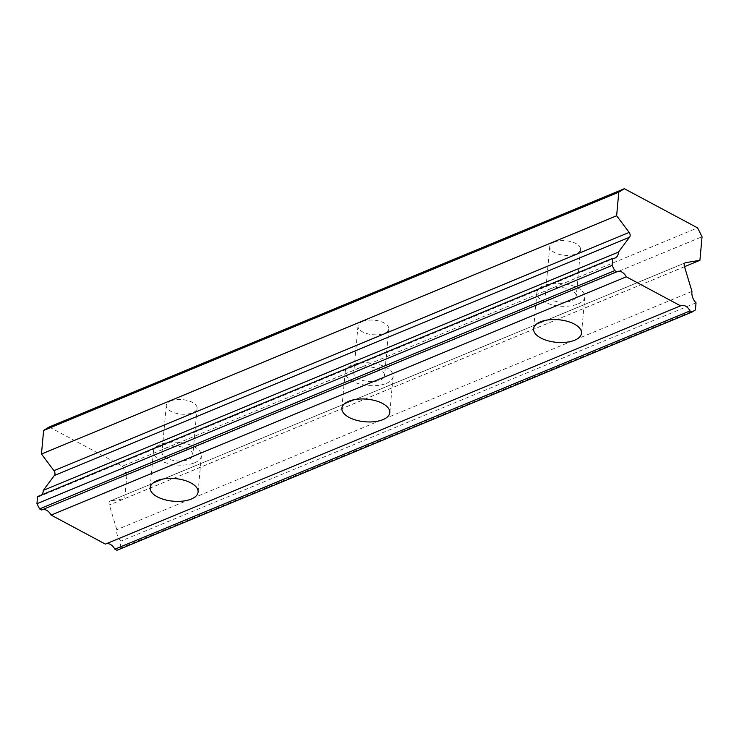 <?xml version="1.0" encoding="UTF-8"?>
<svg xmlns="http://www.w3.org/2000/svg" width="739" height="739" viewBox="0 0 739 739"><rect width="100%" height="100%" fill="white"/><g stroke="black" fill="none" stroke-linecap="round" stroke-linejoin="round"><path stroke-width="0.55" stroke-dasharray="3.69 2.77" d="M549.834 288.903A15.473 7.298 5.2 0 1 566.989 288.524A15.473 7.298 5.2 0 1 576.263 296.2A15.473 7.298 5.2 0 1 571.884 300.699A15.473 7.298 5.2 0 1 554.73 301.078A15.473 7.298 5.2 0 1 545.456 293.401A15.473 7.298 5.2 0 1 549.834 288.903M554.093 242.115A15.473 7.298 5.2 0 1 571.247 241.727A15.473 7.298 5.2 0 1 580.521 249.412A15.473 7.298 5.2 0 1 576.143 253.902A15.473 7.298 5.2 0 1 558.989 254.29A15.473 7.298 5.2 0 1 549.714 246.604A15.473 7.298 5.2 0 1 554.093 242.115M166.395 447.76A15.473 7.298 5.2 0 1 183.54 447.372A15.473 7.298 5.2 0 1 192.814 455.058A15.473 7.298 5.2 0 1 188.436 459.547A15.473 7.298 5.2 0 1 171.282 459.935A15.473 7.298 5.2 0 1 162.007 452.25A15.473 7.298 5.2 0 1 166.395 447.76M170.654 400.963A15.473 7.298 5.2 0 1 187.798 400.575A15.473 7.298 5.2 0 1 197.073 408.261A15.473 7.298 5.2 0 1 192.694 412.759A15.473 7.298 5.2 0 1 175.54 413.138A15.473 7.298 5.2 0 1 166.266 405.462A15.473 7.298 5.2 0 1 170.654 400.963M358.119 368.327A15.473 7.298 5.2 0 1 375.264 367.948A15.473 7.298 5.2 0 1 384.539 375.624A15.473 7.298 5.2 0 1 380.16 380.123A15.473 7.298 5.2 0 1 363.006 380.511A15.473 7.298 5.2 0 1 353.732 372.825A15.473 7.298 5.2 0 1 358.119 368.327M362.378 321.539A15.473 7.298 5.2 0 1 379.523 321.151A15.473 7.298 5.2 0 1 388.797 328.837A15.473 7.298 5.2 0 1 384.419 333.326A15.473 7.298 5.2 0 1 367.265 333.714A15.473 7.298 5.2 0 1 357.99 326.028A15.473 7.298 5.2 0 1 362.378 321.539M37.597 496.571A9.93 6.512 67.5 0 0 39.971 496.275A9.93 6.512 67.5 0 0 41.855 494.807M578 303.969A24.064 11.344 -174.8 0 0 584.826 296.986A24.064 11.344 -174.8 0 0 570.388 285.032A24.064 11.344 -174.8 0 0 543.719 285.633A24.064 11.344 -174.8 0 0 536.893 292.616A24.064 11.344 -174.8 0 0 551.331 304.57A24.064 11.344 -174.8 0 0 578 303.969M194.551 462.826A24.064 11.344 -174.8 0 0 201.377 455.834A24.064 11.344 -174.8 0 0 186.949 443.88A24.064 11.344 -174.8 0 0 160.271 444.481A24.064 11.344 -174.8 0 0 153.444 451.474A24.064 11.344 -174.8 0 0 167.882 463.427A24.064 11.344 -174.8 0 0 194.551 462.826M386.275 383.402A24.064 11.344 -174.8 0 0 393.102 376.41A24.064 11.344 -174.8 0 0 378.673 364.456A24.064 11.344 -174.8 0 0 351.995 365.057A24.064 11.344 -174.8 0 0 345.168 372.05A24.064 11.344 -174.8 0 0 359.607 383.994A24.064 11.344 -174.8 0 0 386.275 383.402M49.199 426.985L122.425 466.161L697.588 227.88M122.425 466.161L126.877 475.038L702.05 236.757M42.382 509.698A9.93 6.522 67.5 0 0 42.003 509.827A9.93 6.522 67.5 0 0 41.633 510.002M126.877 475.038L124.734 498.585L110.499 500.94A3.436 2.254 67.5 0 0 110.157 501.042A3.436 2.254 67.5 0 0 109.363 504.996L116.78 529.697A9.93 6.512 67.5 0 0 120.863 541.114L120.217 548.246L116.947 550.296M106.102 543.784A9.93 6.522 67.5 0 0 105.723 543.922A9.93 6.522 67.5 0 0 105.363 544.098M120.217 548.246L695.39 309.964M696.036 302.833L120.863 541.114M691.953 291.415L116.78 529.697M684.526 266.724L109.363 504.996M684.517 266.677L124.734 498.585M110.499 500.94L685.025 262.936M580.521 249.412L576.263 296.2M197.073 408.261L192.814 455.058M388.797 328.837L384.539 375.624M615.144 258.003L39.971 496.275M584.826 296.986L581.528 333.206M201.377 455.834L198.08 492.063M393.102 376.41L389.804 412.639M549.714 246.604L545.456 293.401M166.266 405.462L162.007 452.25M357.99 326.028L353.732 372.825M617.176 271.555L42.003 509.827M680.896 305.641L105.723 543.922M536.893 292.616L533.595 328.846M153.444 451.474L150.156 487.703M345.168 372.05L341.871 408.27M685.33 262.761L110.157 501.042"/><path stroke-width="1.11" d="M614.728 270.613L612.123 265.412L612.77 258.29L37.597 496.571L36.95 503.693L39.564 508.894L614.728 270.613L616.806 271.721A9.93 6.522 67.5 0 1 617.176 271.555A9.93 6.522 67.5 0 1 626.321 276.811L51.148 515.092A9.93 6.522 67.5 0 0 42.382 509.698M41.855 494.807A9.93 6.512 67.5 0 0 43.25 490.89A9.93 6.512 67.5 0 0 43.287 490.373L54.307 475.546L629.471 237.265A3.436 2.254 -112.5 0 0 630.145 235.704A3.436 2.254 -112.5 0 0 629.148 232.425L616.64 215.76L618.783 192.205L624.363 188.704L49.199 426.985L43.61 430.486L41.467 454.032L53.975 470.706A3.436 2.254 67.5 0 1 54.972 473.985A3.436 2.254 67.5 0 1 54.307 475.546M612.77 258.29A9.93 6.512 67.5 0 0 615.144 258.003A9.93 6.512 67.5 0 0 618.423 252.609A9.93 6.512 67.5 0 0 618.451 252.091L629.471 237.265M574.702 340.199A24.064 11.344 -174.8 0 0 581.528 333.206A24.064 11.344 -174.8 0 0 567.099 321.262A24.064 11.344 -174.8 0 0 540.421 321.853A24.064 11.344 -174.8 0 0 533.595 328.846A24.064 11.344 -174.8 0 0 548.033 340.799A24.064 11.344 -174.8 0 0 574.702 340.199M191.262 499.056A24.064 11.344 -174.8 0 0 198.08 492.063A24.064 11.344 -174.8 0 0 183.651 480.11A24.064 11.344 -174.8 0 0 156.973 480.71A24.064 11.344 -174.8 0 0 150.156 487.703A24.064 11.344 -174.8 0 0 164.585 499.656A24.064 11.344 -174.8 0 0 191.262 499.056M382.978 419.623A24.064 11.344 -174.8 0 0 389.804 412.639A24.064 11.344 -174.8 0 0 375.375 400.686A24.064 11.344 -174.8 0 0 348.697 401.286A24.064 11.344 -174.8 0 0 341.871 408.27A24.064 11.344 -174.8 0 0 356.309 420.223A24.064 11.344 -174.8 0 0 382.978 419.623M626.321 276.811L680.527 305.817A9.93 6.522 67.5 0 1 680.896 305.641A9.93 6.522 67.5 0 1 690.041 310.907L692.12 312.015L695.39 309.964L696.036 302.833A9.93 6.512 67.5 0 1 691.953 291.415L684.526 266.724A3.436 2.254 -112.5 0 1 685.33 262.761A3.436 2.254 -112.5 0 1 685.672 262.668L699.907 260.304L702.05 236.757L697.588 227.88L624.363 188.704M616.806 271.721L41.633 510.002L39.564 508.894M692.12 312.015L116.947 550.296L114.868 549.188A9.93 6.522 67.5 0 0 106.102 543.784M680.527 305.817L105.363 544.098L51.148 515.092M618.783 192.205L43.61 430.486M690.041 310.907L114.868 549.188M699.907 260.304L684.517 266.677M616.64 215.76L41.467 454.032M618.451 252.091L43.287 490.373M612.123 265.412L36.95 503.693M685.025 262.936L685.672 262.668M629.148 232.425L53.975 470.706"/></g></svg>
